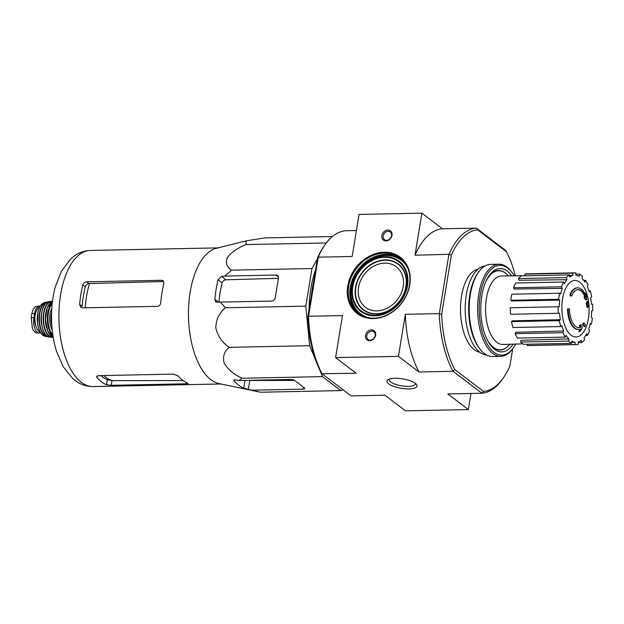<?xml version="1.0" encoding="UTF-8"?>
<svg xmlns="http://www.w3.org/2000/svg" width="624" height="624" viewBox="0 0 624 624"><rect width="100%" height="100%" fill="white"/><g stroke="black" fill="none" stroke-linecap="round" stroke-linejoin="round"><path stroke-width="0.94" d="M316.056 361.163L309.644 345.712L305.799 306.15L311.961 268.538L317.327 259.085M343.106 389.797L340.829 390.601L322.468 376.623L319.106 368.511M309.02 309.785A70.715 34.102 -91.2 0 1 315.526 270.067M571.537 296.08L570.929 296.088A81.019 45.568 -159.2 0 0 569.806 294.926L570.414 294.91A20.834 10.046 -91.2 0 1 577.754 287.843A20.834 10.046 -91.2 0 1 585.975 296.072A79.794 68.632 -69.3 0 0 585.632 293.194A77.727 56.745 34.9 0 1 586.435 295.386A79.443 68.328 110.7 0 1 586.825 299.754A80.129 13.33 -175.8 0 0 585.406 298.951A79.295 57.892 -145.1 0 0 584.618 296.798A79.833 13.276 4.2 0 1 585.78 297.406A18.985 9.157 -91.2 0 0 578.198 289.684A18.985 9.157 -91.2 0 0 571.537 296.08A81.019 45.568 -159.2 0 0 570.414 294.91M569.806 294.926A20.834 10.046 -91.2 0 1 577.145 287.859L577.754 287.843M577.894 289.708A18.985 9.157 -91.2 0 1 585.008 297.001M586.825 299.754L586.217 299.762A80.129 13.33 -175.8 0 0 584.797 298.958A79.295 57.892 -145.1 0 0 584.009 296.813L584.618 296.798M584.797 298.958L585.406 298.951M585.148 294.146A79.794 68.632 -69.3 0 0 585.023 293.21L585.632 293.194M578.596 329.503L577.988 329.519A20.834 10.046 -91.2 0 1 567.52 308.896L568.129 308.88A81.019 2.41 -0.2 0 1 569.431 308.919A18.985 9.157 -91.2 0 0 578.971 327.647A18.985 9.157 -91.2 0 0 580.905 327.171A79.833 35.958 -165 0 0 579.922 325.494A79.295 17.456 -8.3 0 0 581.17 324.815A80.129 36.098 15 0 1 582.364 327.046A79.443 59.686 140 0 1 580.624 330.907A77.727 17.113 171.7 0 1 579.345 331.594A79.794 59.951 -40 0 0 580.577 329.051A20.834 10.046 -91.2 0 1 578.596 329.503A20.834 10.046 -91.2 0 1 568.129 308.88M579.852 329.308A79.794 59.951 -40 0 1 578.737 331.609L579.345 331.594M580.905 327.171L580.297 327.179A79.833 35.958 -165 0 0 579.314 325.502A79.295 17.456 -8.3 0 0 580.562 324.823L581.17 324.815M579.314 325.502L579.922 325.494M580.297 327.179A18.985 9.157 -91.2 0 1 578.666 327.639M584.899 326.687L584.29 326.695A80.153 25.1 -170.7 0 0 582.746 324.659L583.354 324.644A79.778 65.27 -52.7 0 0 583.861 322.904A80.402 25.178 9.3 0 1 585.406 324.94A78.538 64.256 127.3 0 1 584.899 326.687A80.153 25.1 -170.7 0 0 583.354 324.644M582.746 324.659A79.778 65.27 -52.7 0 0 583.253 322.92L583.861 322.904M587.878 307.429L587.27 307.445A80.621 25.249 -170.7 0 0 586.771 306.79A79.404 64.966 -52.7 0 0 586.88 304.949A80.402 25.178 -170.7 0 0 586.303 304.262L586.911 304.247A79.778 65.27 -52.7 0 0 586.973 302.515A80.153 25.1 9.3 0 1 587.543 303.209A79.404 64.966 -52.7 0 0 587.566 301.369A79.841 25.007 9.3 0 1 588.058 302.024A79.006 64.639 127.3 0 1 588.042 303.865A80.153 25.1 9.3 0 1 588.518 304.551A78.538 64.256 127.3 0 1 588.463 306.283A80.402 25.178 -170.7 0 0 587.98 305.588A79.006 64.639 127.3 0 1 587.878 307.429A80.621 25.249 -170.7 0 0 587.379 306.782A79.404 64.966 -52.7 0 0 587.488 304.941A80.402 25.178 -170.7 0 0 586.911 304.247M586.303 304.262A79.778 65.27 -52.7 0 0 586.365 302.531L586.973 302.515M586.88 304.949L587.488 304.941M586.771 306.79L587.379 306.782M587.948 306.298L588.463 306.283M586.95 302.515A79.404 64.966 -52.7 0 0 586.958 301.384L587.566 301.369M485.706 313.654A28.821 13.9 -91.2 0 1 485.581 307.437M515.284 275.808A80.902 39.016 -91.2 0 0 506.438 251.745L477.649 229.835A80.902 39.016 -91.2 0 0 451.331 255.2L449.069 254.303A82.641 39.85 -91.2 0 1 476.237 228.111L442.424 228.79L421.902 213.166L415.015 255.208L449.069 254.303M512.733 348.652L509.878 366.093A80.902 39.016 -91.2 0 1 503.443 377.738A80.902 39.016 -91.2 0 1 483.553 391.459L454.771 369.548A80.902 39.016 -91.2 0 1 441.675 314.168L451.331 255.2M479.716 352.186A41.668 20.093 -91.2 0 1 460.512 311.056A41.668 20.093 -91.2 0 1 478.039 269.178M322.054 373.729L320.962 372.255A80.902 39.016 -91.2 0 1 307.866 316.875L317.515 257.907A80.902 39.016 -91.2 0 1 323.95 246.262L324.987 244.787A82.641 39.85 88.8 0 0 318.295 256.948L308.537 316.563A82.641 39.85 88.8 0 0 322.054 373.729L356.125 373.246L335.603 357.622L342.482 315.572L308.623 316.259M389.399 379.088A13.244 4.15 -170.7 0 0 389.204 379.595A13.244 4.15 -170.7 0 0 395.21 384.228A13.244 4.15 -170.7 0 0 408.338 386.35A13.244 4.15 -170.7 0 0 415.35 383.877A13.244 4.15 -170.7 0 0 415.327 383.339M307.866 316.875L308.537 316.563M318.295 256.948L317.515 257.907M503.443 377.738L502.414 379.213A82.641 39.85 -91.2 0 1 481.931 393.237L452.829 371.085A82.641 39.85 -91.2 0 1 439.304 313.919L448.874 254.522M439.304 313.919L441.675 314.168M384.181 252.197A35.42 28.977 127.3 0 1 402.893 301.447A35.42 28.977 127.3 0 1 349.167 302.531A35.42 28.977 127.3 0 1 384.181 252.197M371.467 329.87A5.788 4.735 127.3 0 1 374.525 337.912A5.788 4.735 127.3 0 1 365.742 338.091A5.788 4.735 127.3 0 1 371.467 329.87M387.808 230.069A5.788 4.735 127.3 0 1 390.866 238.118A5.788 4.735 127.3 0 1 382.083 238.298A5.788 4.735 127.3 0 1 387.808 230.069M421.902 213.166L359.05 214.438L352.162 256.48L318.302 257.166M439.195 313.622L405.335 314.309L398.447 356.351L335.603 357.622M322.265 373.932L351.117 395.897L384.969 395.21L405.499 410.834L468.351 409.562L470.987 393.471M408.938 388.9A15.226 4.766 -170.7 0 0 416.419 384.361A15.226 4.766 -170.7 0 0 402.745 378.885A15.226 4.766 -170.7 0 0 388.042 379.72A15.226 4.766 -170.7 0 0 391.849 385.671A15.226 4.766 -170.7 0 0 408.938 388.9M452.837 371.296L418.977 371.974L398.447 356.351M468.351 409.562L447.821 393.939L481.681 393.253M506.438 251.745L505.128 250.068L476.284 228.103M356.413 230.529L345.47 230.763A82.641 39.85 88.8 0 0 324.987 244.787M442.424 228.79A82.641 39.85 88.8 0 0 415.015 255.208M405.335 314.309A82.641 39.85 88.8 0 0 418.977 371.974M454.771 369.548L452.829 371.085M481.931 393.237L483.553 391.459M476.237 228.111L477.649 229.835M388.112 231.364A4.781 3.916 127.3 0 1 390.281 232.034A4.781 3.916 127.3 0 1 390.491 238.212A4.781 3.916 127.3 0 1 384.478 239.655A4.781 3.916 127.3 0 1 383.573 234.655A4.781 3.916 127.3 0 1 388.112 231.364M371.771 331.157A4.781 3.916 127.3 0 1 373.932 331.835A4.781 3.916 127.3 0 1 374.15 338.013A4.781 3.916 127.3 0 1 368.137 339.448A4.781 3.916 127.3 0 1 367.224 334.448A4.781 3.916 127.3 0 1 371.771 331.157M384.4 253.094A34.726 28.408 127.3 0 1 400.101 258.008A34.726 28.408 127.3 0 1 401.669 302.843A34.726 28.408 127.3 0 1 358.036 313.264A34.726 28.408 127.3 0 1 351.421 276.986A34.726 28.408 127.3 0 1 384.4 253.094M384.774 263.141A25.467 20.834 127.3 0 1 396.295 266.744A25.467 20.834 127.3 0 1 397.441 299.621A25.467 20.834 127.3 0 1 365.446 307.265A25.467 20.834 127.3 0 1 360.594 280.66A25.467 20.834 127.3 0 1 384.774 263.141M485.441 282.532A39.538 19.063 -91.2 0 1 498.662 270.738A39.538 19.063 -91.2 0 1 505.526 273.211A39.538 19.063 -91.2 0 1 508.342 275.886M489.934 344.44A39.788 19.188 -91.2 0 0 500.035 350.048A39.788 19.188 -91.2 0 0 509.73 344.261A39.538 19.063 -91.2 0 1 500.261 349.791A39.538 19.063 -91.2 0 1 486.572 338.543M500.261 349.791L498.233 349.838A39.538 19.063 -91.2 0 1 497.851 349.838M496.252 270.793A39.538 19.063 -91.2 0 1 496.634 270.777L498.662 270.738M588.424 318.575A28.275 13.634 -91.2 0 1 571.147 335.221A28.275 13.634 -91.2 0 1 562.552 298.88A28.275 13.634 -91.2 0 1 579.829 282.235A28.275 13.634 -91.2 0 1 588.424 318.575M558.644 299.317L559.705 300.128L511.649 300.94L510.799 300.284L558.644 299.317A35.88 17.3 88.8 0 1 559.642 293.241L560.703 294.052A33.563 16.185 -91.2 0 1 562.302 288.366L514.293 289.029L513.607 287.758L561.46 286.79L562.302 288.366M559.299 306.719L510.331 307.772L559.299 306.719A33.563 16.185 -91.2 0 1 559.705 300.128M558.176 306.805A35.88 17.3 88.8 0 0 558.394 313.287L559.517 313.201A33.563 16.185 -91.2 0 0 560.36 319.691L559.354 320.666A35.88 17.3 88.8 0 0 560.75 326.555L561.756 325.588A33.563 16.185 -91.2 0 0 563.722 331.001L562.988 332.701A35.88 17.3 88.8 0 0 565.344 337.108L566.085 335.408A33.563 16.185 -91.2 0 0 568.877 338.91L568.526 341.086A35.88 17.3 88.8 0 0 571.49 343.348L571.841 341.164A33.563 16.185 -91.2 0 0 575.039 342.225L575.117 344.549A35.88 17.3 88.8 0 0 576.217 344.604A35.88 17.3 88.8 0 0 578.237 344.315L578.159 341.991A33.563 16.185 -91.2 0 0 581.272 340.447L581.771 342.56A35.88 17.3 88.8 0 0 584.571 339.862L584.072 337.748A33.563 16.185 -91.2 0 0 586.622 333.832L587.465 335.416A35.88 17.3 88.8 0 0 589.524 330.665L588.674 329.09A33.563 16.185 -91.2 0 0 590.281 323.404L591.341 324.215A35.88 17.3 88.8 0 0 592.332 318.139L591.271 317.327A33.563 16.185 -91.2 0 0 591.685 310.736L592.8 310.651A35.88 17.3 88.8 0 0 592.582 304.169L591.466 304.255A33.563 16.185 -91.2 0 0 590.616 297.765L591.622 296.79A35.88 17.3 88.8 0 0 590.234 290.901L589.228 291.868A33.563 16.185 -91.2 0 0 587.254 286.463L587.995 284.755A35.88 17.3 88.8 0 0 585.632 280.348L584.899 282.048A33.563 16.185 -91.2 0 0 582.098 278.546L582.457 276.37A35.88 17.3 88.8 0 0 579.493 274.108L579.134 276.292A33.563 16.185 -91.2 0 0 575.936 275.231L575.858 272.906A35.88 17.3 88.8 0 0 574.766 272.852A35.88 17.3 88.8 0 0 572.738 273.14L572.816 275.465L569.353 275.504M569.205 274.895A35.88 17.3 88.8 0 0 566.405 277.594L518.56 278.561A35.88 17.3 88.8 0 1 521.36 275.863L569.205 274.895L569.704 277.009A33.563 16.185 -91.2 0 1 572.816 275.465M566.405 277.594L566.904 279.708L518.957 280.262L518.56 278.561M513.607 287.758A35.88 17.3 88.8 0 1 515.666 283.007L563.511 282.04L564.361 283.624A33.563 16.185 -91.2 0 1 566.904 279.708M563.511 282.04A35.88 17.3 88.8 0 0 561.46 286.79M522.904 343.871L502.866 344.464A34.258 16.52 -91.2 0 1 485.581 310.549A34.258 16.52 -91.2 0 1 501.478 275.956L524.948 275.707M571.654 342.326L575.039 342.225M568.526 341.086L520.673 342.053L520.962 340.306L568.877 338.91M562.988 332.701L515.135 333.668L515.728 332.296L563.722 331.001M559.354 320.666L511.508 321.633L512.312 320.853L560.36 319.691M520.673 342.053A35.88 17.3 88.8 0 0 523.637 344.315L571.49 343.348M515.135 333.668A35.88 17.3 88.8 0 0 517.499 338.075L565.344 337.108M511.508 321.633A35.88 17.3 88.8 0 0 512.897 327.522L560.75 326.555M510.331 307.772A35.88 17.3 88.8 0 0 510.549 314.254L558.394 313.287M510.799 300.284A35.88 17.3 88.8 0 1 511.789 294.216L559.642 293.241M574.766 272.852L526.913 273.827A35.88 17.3 88.8 0 0 524.893 274.115L572.738 273.14M524.893 274.115L524.948 275.792M575.905 274.186L579.493 274.108M583.721 280.387L585.632 280.348M588.939 290.924L590.234 290.901M591.458 304.192L592.582 304.169M590.086 324.238L591.341 324.215M585.694 335.455L587.465 335.416M578.183 342.631L581.771 342.56M527.225 344.245L527.272 345.517L575.117 344.549M527.272 345.517A35.88 17.3 88.8 0 0 528.364 345.571L576.217 344.604M311.399 295.285A71.76 34.609 -91.2 0 1 313.615 281.752M332.42 236.519L265.083 237.884L246.09 240.864L246.098 244.585C237.814 247.806 231.543 252.143 227.284 257.587C225.358 263 226.793 267.197 231.59 270.161L311.961 268.538M246.098 244.585L326.329 242.962M231.59 270.161L224.663 276.073L221.567 276.424L218.049 279.786A74.677 36.013 88.8 0 0 214.851 299.309L215.857 302.063L220.397 302.11L225.428 307.772C219.359 312.686 216.146 319.348 215.779 327.764C217.753 336.149 222.253 342.677 229.273 347.334C224.289 351.203 222.565 356.429 224.102 363.004C227.986 369.548 233.984 374.634 242.096 378.245L238.945 380.515L235.599 379.837L233.813 380.195L234.172 380.983A74.677 36.013 88.8 0 0 243.703 388.237L260.458 392.223L340.829 390.601M251.651 390.195L302.929 389.158A3.471 1.084 -170.7 0 0 304.769 388.51A3.471 1.084 -170.7 0 0 304.379 387.886L294.848 380.632A3.471 1.084 -170.7 0 0 290.222 379.478L238.945 380.515M242.096 378.245L322.468 376.623M229.273 347.334L309.644 345.712M225.428 307.772L305.799 306.15M220.397 302.11L271.674 301.072A3.471 2.839 -52.7 0 0 275.246 297.757L278.444 278.226A3.471 2.839 -52.7 0 0 277.508 275.527A3.471 2.839 -52.7 0 0 275.941 275.036L224.663 276.073M85.277 307.796A63.18 30.467 -91.2 0 1 89.443 283.546L88.99 283.561C87.173 283.85 85.956 284.934 85.332 286.814A62.673 30.225 88.8 0 0 82.142 306.337L79.646 304.442L80.816 307.32L82.438 307.85L157.459 306.337C159.315 306.072 160.407 304.894 160.742 302.796A68.055 32.822 -91.2 0 1 163.94 283.273L163.238 280.753L161.717 280.301L86.705 281.814C84.786 282.032 83.499 283.07 82.844 284.911A68.055 32.822 88.8 0 0 79.646 304.442M89.443 283.546L163.309 281.51L161.717 280.301M183.082 380.554L112.398 380.632A63.18 30.467 -91.2 0 1 103.787 375.539M100.885 375.593A62.673 30.225 88.8 0 0 107.289 379.649L112.398 380.632M55.388 286.611A61.519 29.663 88.8 0 0 56.706 351.85L63.328 366.873L72.852 378.674L77.47 382.099C82.235 385.102 87.454 386.584 93.109 386.552A68.055 32.822 -91.2 0 1 58.921 319.176A68.055 32.822 -91.2 0 1 90.363 250.466C84.7 250.669 79.552 252.361 74.911 255.551L70.442 259.163L61.394 271.339L55.388 286.611M111.181 385.32L186.194 383.799C187.941 383.752 188.393 383.526 187.551 383.12A68.055 32.822 -91.2 0 1 178.019 375.866L173.488 374.127L98.475 375.64L96.587 376.6L96.923 377.504A68.055 32.822 88.8 0 0 106.454 384.758L111.181 385.32L111.953 380.624M187.98 383.464L187.551 383.12M278.429 278.335L225.974 279.778C224.071 280.012 222.791 281.05 222.128 282.89A65.863 31.762 88.8 0 0 218.946 302.273M259.623 392.051L219.047 383.596A68.055 32.822 -91.2 0 1 215.296 382.356A68.055 32.822 -91.2 0 1 188.456 312.632A68.055 32.822 -91.2 0 1 216.31 248.336L246.09 240.856M294.544 380.429L249.787 380.476L248.313 389.509M515.635 344.081A44.905 21.653 -91.2 0 1 513.552 347.482A44.905 21.653 -91.2 0 1 479.45 315.541A44.905 21.653 -91.2 0 1 507.772 268.148A44.905 21.653 -91.2 0 1 512.039 272.509A44.905 21.653 -91.2 0 1 514.254 275.824M513.068 344.159A41.668 20.093 -91.2 0 1 490.526 345.236A41.668 20.093 -91.2 0 1 489.115 275.683A41.668 20.093 -91.2 0 1 507.273 271.183A41.668 20.093 -91.2 0 1 511.688 275.847M513.552 347.482L512.866 348.457A46.067 22.214 -91.2 0 1 500.799 356.312A46.067 22.214 -91.2 0 1 477.656 310.705A46.067 22.214 -91.2 0 1 498.935 264.202A46.067 22.214 -91.2 0 1 506.938 267.088A46.067 22.214 -91.2 0 1 511.313 271.557L512.039 272.509M500.799 356.312L492.383 356.483A46.067 22.214 -91.2 0 1 480.004 349.128A46.067 22.214 -91.2 0 1 478.444 272.228A46.067 22.214 -91.2 0 1 490.519 264.373L498.935 264.202M480.004 349.128L479.06 347.888A44.561 21.489 -91.2 0 1 477.555 273.499L478.444 272.228M486.642 355.048A44.561 21.489 -91.2 0 1 465.2 310.955A44.561 21.489 -91.2 0 1 484.84 266.035M488.561 276.51A39.788 19.188 -91.2 0 1 498.428 270.488A39.788 19.188 -91.2 0 1 505.339 272.984A39.788 19.188 -91.2 0 1 508.349 275.886M40.568 332.693A11.341 5.468 -91.2 0 1 39.312 333.021A11.341 5.468 -91.2 0 1 33.891 317.733L34.585 313.505A11.341 5.468 -91.2 0 1 39.546 306.111A11.341 5.468 -91.2 0 1 40.17 306.173M39.312 333.021L35.974 332.865L33.329 330.385L32.44 328.676L31.2 317.788L31.894 313.56C32.713 309.738 34.109 307.351 36.091 306.392L39.546 306.111M40.193 332.077A12.73 6.139 -91.2 0 1 34.913 319.66A12.73 6.139 -91.2 0 1 39.686 307.039M36.067 326.641A10.093 4.867 -91.2 0 1 35.779 312.64M358.839 313.849A34.726 28.408 127.3 0 1 353.254 277.641A34.726 28.408 127.3 0 1 385.983 254.303A34.726 28.408 127.3 0 1 400.881 258.632M363.145 316.212A34.258 28.033 127.3 0 1 352.778 280.472A34.258 28.033 127.3 0 1 386.123 254.896A34.258 28.033 127.3 0 1 404.305 262.15M366.272 317.288A33.946 27.776 127.3 0 1 352.396 282.352A33.946 27.776 127.3 0 1 386.077 255.185A33.946 27.776 127.3 0 1 406.169 264.872M370.266 318.029A33.618 27.511 127.3 0 1 351.967 284.614A33.618 27.511 127.3 0 1 385.967 255.45A33.618 27.511 127.3 0 1 407.956 268.531M384.719 256.651A31.574 25.834 127.3 0 1 401.396 300.557A31.574 25.834 127.3 0 1 353.496 301.532A31.574 25.834 127.3 0 1 384.719 256.651M384.618 257.267A30.919 25.303 127.3 0 1 400.951 300.261A30.919 25.303 127.3 0 1 354.042 301.213A30.919 25.303 127.3 0 1 384.618 257.267M385.234 259.896A28.876 23.626 127.3 0 1 400.491 300.05A28.876 23.626 127.3 0 1 356.686 300.932A28.876 23.626 127.3 0 1 385.234 259.896M385.25 260.247A28.548 23.361 127.3 0 1 400.335 299.949A28.548 23.361 127.3 0 1 357.022 300.823A28.548 23.361 127.3 0 1 385.25 260.247M88.99 283.561L86.705 281.814M85.332 286.814L82.844 284.911M96.923 377.504L97.188 375.913M106.454 384.758L107.289 379.649M186.194 383.799L186.397 382.59M218.767 302.289L214.851 299.309M222.128 282.89L218.049 279.786M243.703 388.237L244.982 380.398M234.172 380.983L234.367 379.774M225.974 279.778L221.567 276.424M278.398 276.908L275.941 275.036M302.929 389.158L303.272 387.044M31.2 317.788L33.891 317.733M31.894 313.56L34.585 313.505M51.823 325.783A13.424 6.474 -91.2 0 1 51.566 312.858M52.205 330.088A14.352 6.919 -91.2 0 1 51.776 308.537M52.837 335.026A17.823 8.596 -91.2 0 1 47.97 319.394A17.823 8.596 -91.2 0 1 52.198 303.584M53.001 336.086A18.283 8.814 -91.2 0 1 47.338 319.41A18.283 8.814 -91.2 0 1 52.322 302.515M52.463 301.33L47.276 307.632L45.419 319.449L47.752 331.18L53.188 337.264A18.229 8.791 -91.2 0 1 45.529 319.449A18.229 8.791 -91.2 0 1 52.463 301.337M49.499 334.183A18.002 8.681 -91.2 0 1 48.898 304.559M45.958 325.003A14.118 6.809 -91.2 0 1 45.731 313.88M52.751 337.1A17.807 8.588 -91.2 0 1 43.516 319.488A17.807 8.588 -91.2 0 1 52.026 301.509M52.408 301.353L48.851 301.649A17.776 8.572 -91.2 0 0 41.27 319.535A17.776 8.572 -91.2 0 0 49.569 337.093L53.134 337.249A18.041 8.697 -91.2 0 1 51.8 337.342A18.041 8.697 -91.2 0 1 43.181 319.496A18.041 8.697 -91.2 0 1 51.067 301.314A18.041 8.697 -91.2 0 1 52.393 301.353M44.678 333.193A17.55 8.463 -91.2 0 1 44.117 305.744M41.675 324.823A13.658 6.583 -91.2 0 1 41.465 314.231M47.83 336.508A17.105 8.252 -91.2 0 1 39.39 319.566A17.105 8.252 -91.2 0 1 47.135 302.305M48.22 336.703A17.332 8.362 -91.2 0 1 46.901 336.664A17.332 8.362 -91.2 0 1 39.039 319.574A17.332 8.362 -91.2 0 1 46.207 302.18A17.332 8.362 -91.2 0 1 47.518 302.094M48.235 336.71L44.858 336.235A16.895 8.151 -91.2 0 1 37.378 319.613A16.895 8.151 -91.2 0 1 44.187 302.702L47.533 302.086M40.092 331.672A16.45 7.933 -91.2 0 1 39.601 307.445M218.104 247.884L90.363 250.466M220.857 383.971L93.109 386.552M49.569 337.093C39.156 336.898 38.454 302.266 48.851 301.649M44.858 336.235C41.145 334.979 38.704 330.79 37.541 323.661L37.947 312L39.382 307.671C40.755 306.049 38.891 305.893 44.187 302.702M33.329 330.385L35.974 332.865"/></g></svg>
